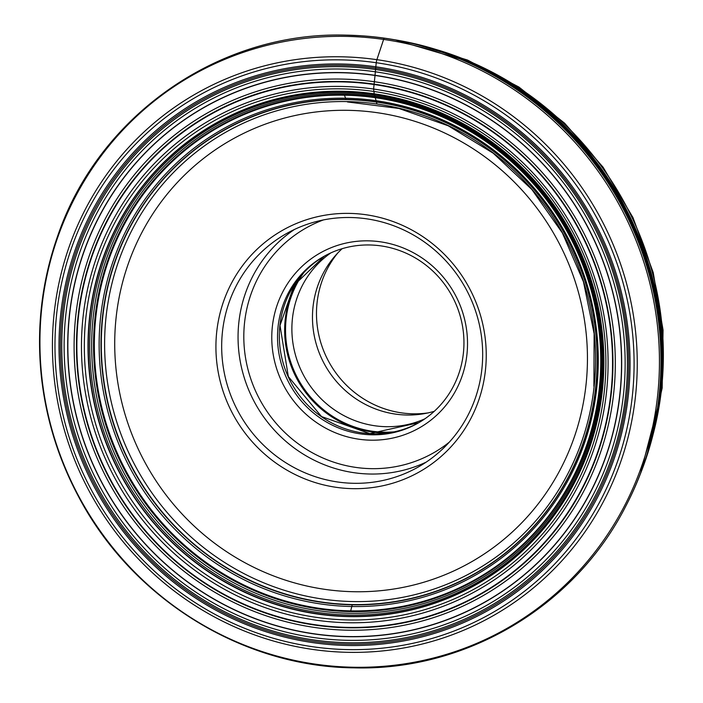<?xml version="1.0" encoding="UTF-8"?>
<svg xmlns="http://www.w3.org/2000/svg" width="703" height="703" viewBox="0 0 703 703"><rect width="100%" height="100%" fill="white"/><g stroke="black" fill="none" stroke-linecap="round" stroke-linejoin="round"><path stroke-width="1.05" d="M344.4 95.195A260.057 250.962 -119.5 0 0 94.36 348.354A260.057 250.962 -119.5 0 0 350.683 610.872A260.057 250.962 60.5 0 0 600.722 357.713A260.057 250.962 60.5 0 0 344.4 95.195A183.562 41.802 91.1 0 1 345.612 98.227A256.331 247.368 -119.5 0 0 99.149 347.757A256.331 247.368 -119.5 0 0 351.799 606.513A183.562 41.802 -88.9 0 1 350.683 610.872M350.041 613.288A262.122 252.948 60.5 0 1 91.689 348.697A262.122 252.948 60.5 0 1 343.714 93.534A262.122 252.948 60.5 0 1 602.058 358.126A262.122 252.948 60.5 0 1 350.041 613.288M341.254 72.585A284.495 274.539 -119.5 0 0 67.716 349.532A284.495 274.539 -119.5 0 0 348.126 636.707A284.495 274.539 -119.5 0 0 621.663 359.76A284.495 274.539 -119.5 0 0 341.254 72.585M348.117 640.328A288.107 278.028 60.5 0 1 64.149 349.496A288.107 278.028 60.5 0 1 341.157 69.035A288.107 278.028 60.5 0 1 625.125 359.857A288.107 278.028 60.5 0 1 348.117 640.328M346.069 99.431A254.873 245.953 60.5 0 1 597.278 356.711A254.873 245.953 60.5 0 1 352.221 604.817A254.873 245.953 60.5 0 1 101.012 347.537A254.873 245.953 60.5 0 1 346.069 99.431A182.393 41.539 91.1 0 0 345.612 98.227A256.331 247.368 60.5 0 1 598.262 356.983A256.331 247.368 60.5 0 1 351.799 606.513A182.393 41.539 -88.9 0 0 352.221 604.817M428.76 47.725A316.016 304.961 60.5 0 1 651.154 440.359M660.846 377.942A317.941 306.816 -119.5 0 0 487.284 71.513M216.735 331.772A138.825 133.965 60.5 0 1 365.885 214.723A138.825 133.965 60.5 0 1 485.43 370.279A138.825 133.965 60.5 0 1 336.271 487.328A138.825 133.965 60.5 0 1 216.735 331.772M481.889 368.996A134.036 129.343 60.5 0 1 418.232 467.038A134.036 129.343 60.5 0 1 281.209 459.692A134.036 129.343 60.5 0 1 222.456 331.825A134.036 129.343 60.5 0 1 286.112 233.783A134.036 129.343 60.5 0 1 423.136 241.12A134.036 129.343 60.5 0 1 481.889 368.996M272.36 326.57A100.529 97.005 60.5 0 1 380.367 241.806A100.529 97.005 60.5 0 1 466.933 354.453A100.529 97.005 60.5 0 1 358.925 439.217A100.529 97.005 60.5 0 1 272.36 326.57M463.391 353.17A95.74 92.392 60.5 0 1 417.925 423.197A95.74 92.392 60.5 0 1 320.05 417.951A95.74 92.392 60.5 0 1 278.08 326.614A95.74 92.392 60.5 0 1 323.556 256.586A95.74 92.392 60.5 0 1 421.422 261.832A95.74 92.392 60.5 0 1 463.391 353.17M424.911 418.803A95.74 92.392 60.5 0 1 330.964 407.336A95.74 92.392 60.5 0 1 292.439 318.485A95.74 92.392 60.5 0 1 330.92 252.852M342.159 248.686A95.74 92.392 -119.5 0 0 313.028 306.824A95.74 92.392 -119.5 0 0 434.269 411.308M337.756 253.01A98.13 94.703 -119.5 0 0 317.053 302.905A98.13 94.703 -119.5 0 0 428.294 412.863M377.625 104.088L377.001 104.009L376.377 102.058A4.446 0.931 -81.8 0 1 376.333 101.873A182.393 38.34 98.2 0 0 376.052 100.687A183.562 38.586 98.2 0 0 375.279 97.682L375.147 97.199A261.727 55.019 -81.8 0 1 374.831 96.039A215.083 45.212 98.2 0 0 374.506 94.843A67.093 14.104 98.2 0 0 374.26 93.991A4.895 1.028 -81.8 0 1 374.207 93.798L373.627 89.044L374.049 84.518A4.605 0.967 -81.8 0 1 374.093 84.132A181.611 38.182 98.2 0 0 374.356 81.733A181.251 38.103 98.2 0 0 375.015 75.467A76.319 16.046 98.2 0 0 375.033 75.309L375.367 71.794A213.264 44.834 98.2 0 0 375.56 69.5A89.536 18.823 -81.8 0 1 375.674 68.147A14.359 3.023 -81.8 0 1 375.806 66.794L376.254 62.734A3.831 0.808 -81.8 0 1 376.878 59.676L383.618 39.438A3.831 0.808 -81.8 0 1 384.4 38.208L385.218 38.261A318.45 307.308 60.5 0 1 626.549 504.684A318.45 307.308 60.5 0 1 626.514 504.754C648.605 461.722 660.187 415.658 661.259 366.562A318.371 307.237 60.5 0 1 661.259 366.606A318.371 307.237 60.5 0 1 649.519 446.37M345.841 36.389A318.151 307.018 60.5 0 1 659.423 357.537A318.151 307.018 60.5 0 1 353.521 667.244A318.151 307.018 60.5 0 1 39.948 346.096A318.151 307.018 60.5 0 1 345.841 36.389M348.468 652.331A300.33 289.829 -119.5 0 0 637.234 359.962A300.33 289.829 -119.5 0 0 341.219 56.794A300.33 289.829 -119.5 0 0 52.453 349.163A300.33 289.829 -119.5 0 0 348.468 652.331M348.117 649.598A297.395 286.991 -119.5 0 0 634.062 360.085A297.395 286.991 -119.5 0 0 340.937 59.878A297.395 286.991 -119.5 0 0 54.992 349.391A297.395 286.991 -119.5 0 0 348.117 649.598M340.99 63.991A293.256 283.001 60.5 0 1 630.029 360.015A293.256 283.001 60.5 0 1 348.064 645.495A293.256 283.001 60.5 0 1 59.026 349.461A293.256 283.001 60.5 0 1 340.99 63.991M347.062 101.592A252.149 243.326 -119.5 0 0 104.624 347.045A252.149 243.326 -119.5 0 0 353.152 601.566A252.149 243.326 60.5 0 0 595.582 356.113A252.149 243.326 60.5 0 0 347.062 101.592M346.14 99.615A254.644 245.734 -119.5 0 0 101.311 347.502A254.644 245.734 -119.5 0 0 352.291 604.545A254.644 245.734 -119.5 0 0 597.128 356.667A254.644 245.734 -119.5 0 0 346.14 99.615M344.198 94.703A260.672 251.551 -119.5 0 0 93.561 348.46A260.672 251.551 -119.5 0 0 350.489 611.592A260.672 251.551 -119.5 0 0 601.118 357.836A260.672 251.551 -119.5 0 0 344.198 94.703M343.205 92.313A263.625 254.398 -119.5 0 0 89.738 348.943A263.625 254.398 -119.5 0 0 349.567 615.055A263.625 254.398 -119.5 0 0 603.042 358.425A263.625 254.398 -119.5 0 0 343.205 92.313M342.827 91.452A264.697 255.435 -119.5 0 0 88.323 349.127A264.697 255.435 -119.5 0 0 349.224 616.329A264.697 255.435 60.5 0 0 603.728 358.653A264.697 255.435 60.5 0 0 342.827 91.452M349.145 616.601A264.934 255.664 60.5 0 1 88.024 349.171A264.934 255.664 60.5 0 1 342.756 91.267A264.934 255.664 60.5 0 1 603.877 358.697A264.934 255.664 60.5 0 1 349.145 616.601M341.869 88.868A267.834 258.467 -119.5 0 0 84.351 349.593A267.834 258.467 -119.5 0 0 348.337 619.958A267.834 258.467 60.5 0 0 605.854 359.233A267.834 258.467 60.5 0 0 341.869 88.868M341.517 86.451A270.453 260.989 -119.5 0 0 81.478 349.734A270.453 260.989 -119.5 0 0 348.047 622.735A270.453 260.989 60.5 0 0 608.077 359.461A270.453 260.989 60.5 0 0 341.517 86.451M341.386 81.882A275.101 265.479 -119.5 0 0 76.882 349.69A275.101 265.479 -119.5 0 0 348.029 627.392A275.101 265.479 -119.5 0 0 612.533 359.584A275.101 265.479 -119.5 0 0 341.386 81.882M341.377 81.495A275.497 265.866 -119.5 0 0 76.486 349.681A275.497 265.866 -119.5 0 0 348.029 627.788A275.497 265.866 60.5 0 0 612.919 359.593A275.497 265.866 60.5 0 0 341.377 81.495M341.359 79.07A277.94 268.212 -119.5 0 0 74.123 349.637A277.94 268.212 -119.5 0 0 348.064 630.196A277.94 268.212 60.5 0 0 615.301 359.637A277.94 268.212 60.5 0 0 341.359 79.07M341.263 72.743A284.337 274.39 -119.5 0 0 67.875 349.532A284.337 274.39 -119.5 0 0 348.126 636.549A284.337 274.39 60.5 0 0 621.505 359.76A284.337 274.39 60.5 0 0 341.263 72.743M341.069 66.715A290.48 280.312 -119.5 0 0 61.785 349.488A290.48 280.312 -119.5 0 0 348.082 642.7A290.48 280.312 60.5 0 0 627.375 359.936A290.48 280.312 60.5 0 0 341.069 66.715M341.017 65.353A291.868 281.657 -119.5 0 0 60.396 349.479A291.868 281.657 -119.5 0 0 348.064 644.106A291.868 281.657 -119.5 0 0 628.693 359.98A291.868 281.657 -119.5 0 0 341.017 65.353M468.119 61.346A314.549 303.547 60.5 0 1 468.119 61.354A314.549 303.547 60.5 0 1 659.704 399.603L659.704 399.603C680.601 261.868 596.996 114.264 468.119 61.354L467.855 61.24A315.542 304.504 60.5 0 1 468.163 61.372A315.542 304.504 60.5 0 1 659.713 399.559A315.542 304.504 60.5 0 1 659.669 399.893A315.542 304.504 60.5 0 1 640.635 473.242M395.156 39.843A315.542 304.504 60.5 0 1 467.855 61.24M640.644 473.198A315.612 304.566 -119.5 0 0 395.2 39.851M406.316 42.031A315.796 304.751 60.5 0 1 644.502 462.548M422.775 46.038A318.371 307.237 60.5 0 1 497.214 76.987A318.371 307.237 60.5 0 1 497.258 77.014A318.371 307.237 60.5 0 1 661.259 366.562M358.468 35.607A318.45 307.308 60.5 0 1 359.628 35.677M497.258 77.014C454.595 52.681 409.137 38.929 360.867 35.748A318.45 307.308 60.5 0 1 360.947 35.756A318.45 307.308 60.5 0 1 385.218 38.261M626.549 504.684L626.153 505.448A319.004 307.844 -119.5 0 0 384.4 38.208A319.004 307.844 -119.5 0 0 360.085 35.704L360.085 35.704A319.004 307.844 -119.5 0 0 346.517 35.15M586.038 384.594A242.772 234.275 60.5 0 1 586.021 384.69A242.772 234.275 60.5 0 1 325.234 589.404A242.772 234.275 60.5 0 1 116.127 317.457A242.772 234.275 -119.5 0 1 116.136 317.361A242.772 234.275 -119.5 0 1 376.931 112.656A242.772 234.275 -119.5 0 1 586.038 384.594M294.478 229.45A134.036 129.343 -119.5 0 0 238.844 322.466A134.036 129.343 -119.5 0 0 238.835 322.545A134.036 129.343 -119.5 0 0 293.652 447.591A134.036 129.343 -119.5 0 0 426.246 462.091M323.398 219.934A129.247 124.73 60.5 0 0 244.574 322.51A129.247 124.73 -119.5 0 0 244.565 322.589A129.247 124.73 -119.5 0 0 309.566 451.203A129.247 124.73 -119.5 0 0 449.279 442.178M324.452 256.085A95.74 92.392 -119.5 0 0 279.873 325.603A95.74 92.392 -119.5 0 0 279.864 325.674A95.74 92.392 -119.5 0 0 321.429 416.659A95.74 92.392 -119.5 0 0 418.812 422.688L369.804 433.602L321.552 416.58L288.327 376.588L279.996 325.463L294.109 285.198L324.452 256.085M300.058 276.982A100.529 97.005 -119.5 0 0 285.233 319.215A100.529 97.005 -119.5 0 0 285.225 319.285A100.529 97.005 -119.5 0 0 388.346 432.863M394.093 431.853A100.081 96.575 60.5 0 1 286.121 319.083A100.081 96.575 60.5 0 1 286.13 319.013A100.081 96.575 60.5 0 1 303.872 272.579M435.544 49.333A311.034 300.146 60.5 0 1 661.541 388.803A311.034 300.146 60.5 0 1 661.532 388.882A311.034 300.146 60.5 0 1 653.272 433.725M626.153 505.448C575.405 606.065 466.467 671.066 353.978 667.85C241.56 666.901 131.145 597.937 77.963 495.518C58.279 458.321 46.108 418.918 41.459 377.326C36.24 328.644 41.644 281.534 57.664 236.006C98.754 115.134 219.652 31.055 346.509 35.15L360.947 35.756M593.912 386.325L594.123 333.653L583.455 281.771L562.382 232.992L531.855 189.494L493.234 153.228L448.242 125.802L398.9 108.455L347.414 101.944M394.77 39.781L468.163 61.372M640.495 473.602L659.713 399.559M412.371 43.182L467.548 60.054L518.902 87.04L564.623 123.201L603.095 167.235L632.972 217.587L653.201 272.483L663.052 329.988L662.173 388.074L646.619 456.757"/></g></svg>

